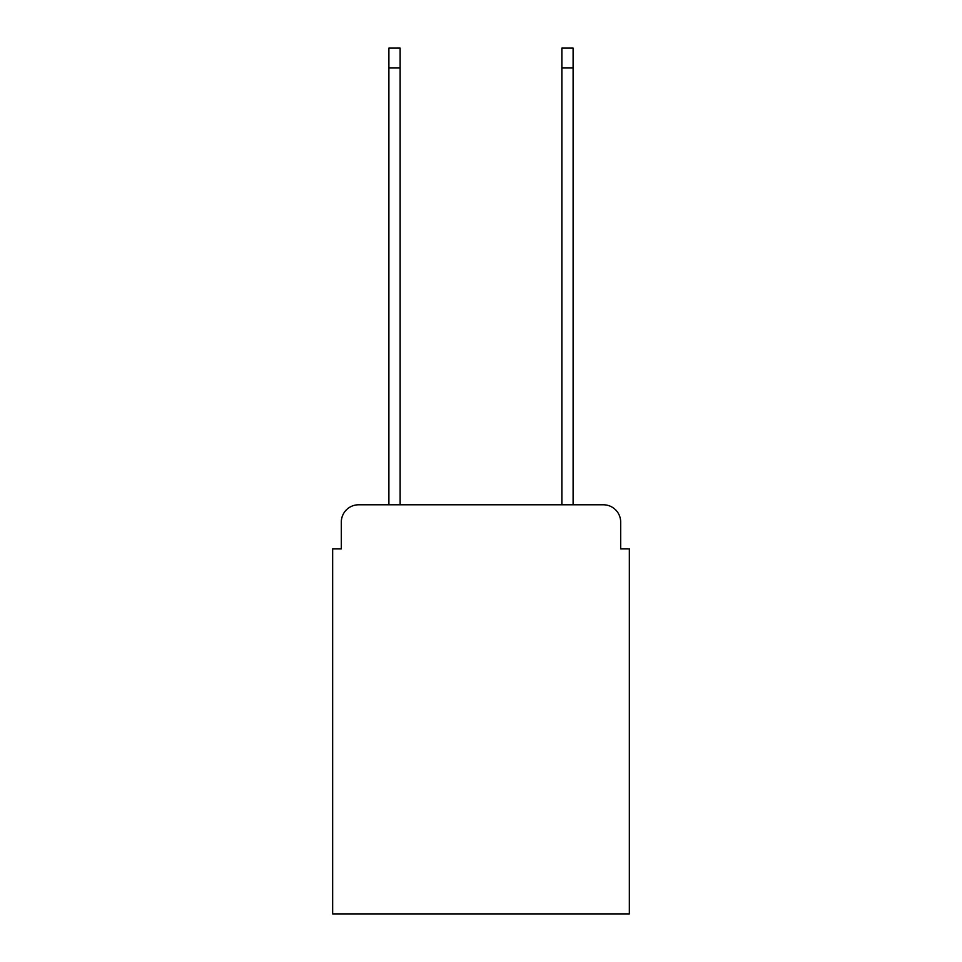 <?xml version="1.0" encoding="UTF-8"?>
<svg xmlns="http://www.w3.org/2000/svg" width="962" height="962" viewBox="0 0 962 962"><rect width="100%" height="100%" fill="white"/><g stroke="black" fill="none" stroke-linecap="round" stroke-linejoin="round"><path stroke-width="1.44" d="M341.318 522.089L341.318 548.893L341.318 522.089A17.304 17.304 0 0 1 358.61 504.785L388.888 504.785L388.888 48.1L400.132 48.1L400.132 504.785L561.868 504.785L561.868 48.1L573.111 48.1L573.111 504.785L603.39 504.785L358.61 504.785M620.682 548.893L620.682 522.089L620.682 548.893L629.34 548.893L629.34 913.9L332.66 913.9L332.66 548.893L341.318 548.893M620.682 522.089A17.304 17.304 0 0 0 603.39 504.785M388.888 67.989L400.132 67.989M573.111 67.989L561.868 67.989"/></g></svg>
